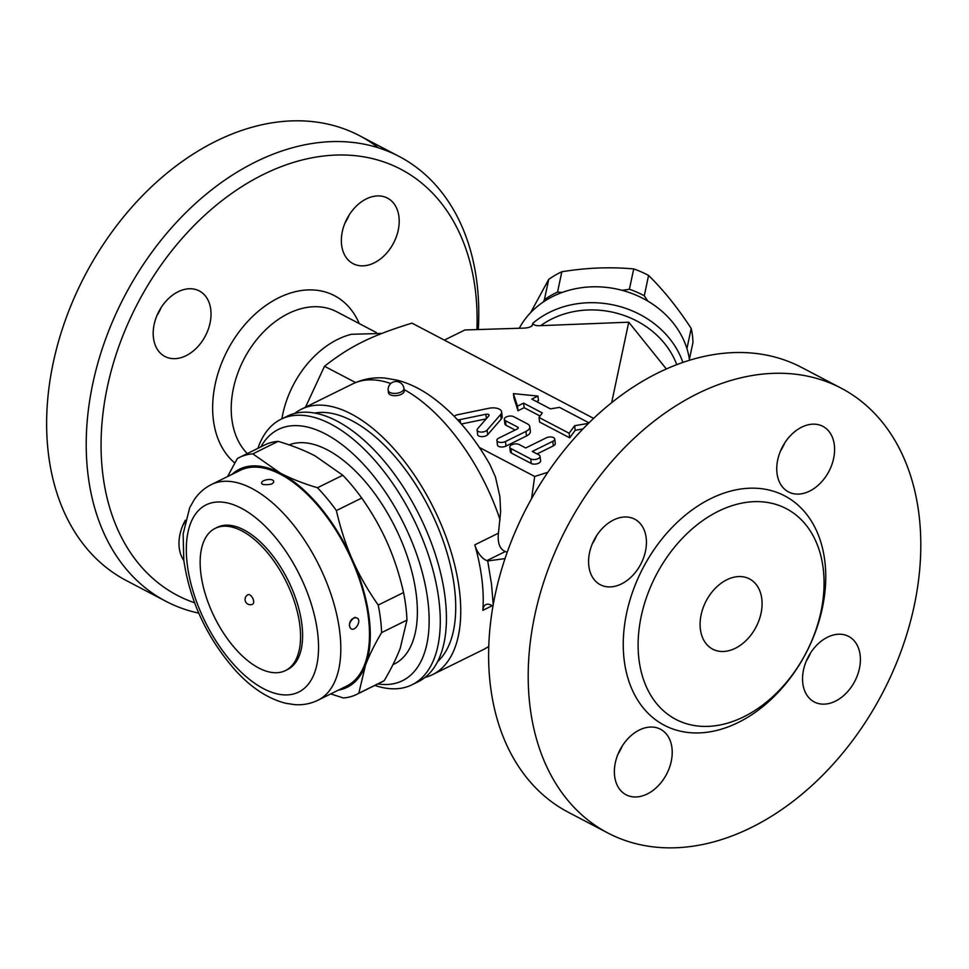 <?xml version="1.0" encoding="UTF-8"?>
<svg xmlns="http://www.w3.org/2000/svg" width="969" height="969" viewBox="0 0 969 969"><rect width="100%" height="100%" fill="white"/><g stroke="black" fill="none" stroke-linecap="round" stroke-linejoin="round"><path stroke-width="1.45" d="M374.204 262.878A37.016 26.272 -62.3 0 1 353.091 263.665A37.016 26.272 -62.3 0 1 342.251 231.93A37.016 26.272 -62.3 0 1 366.355 198.887A37.016 26.272 -62.3 0 1 387.467 198.1A37.016 26.272 -62.3 0 1 398.307 229.835A37.016 26.272 -62.3 0 1 374.204 262.878M345.061 222.846A37.016 26.272 117.7 0 0 349.324 214.718M194.551 602.766A240.566 170.762 -62.3 0 1 102.811 474.216A240.566 170.762 -62.3 0 1 280.586 166.886A240.566 170.762 -62.3 0 1 476.918 329.581M183.819 560.409A37.016 26.272 -62.3 0 1 185.358 520.232M210.77 309.571A37.016 26.272 -62.3 0 1 196.877 347.689A37.016 26.272 -62.3 0 1 164.924 356.483A37.016 26.272 -62.3 0 1 153.453 337.842A37.016 26.272 -62.3 0 1 167.358 299.724A37.016 26.272 -62.3 0 1 199.299 290.93A37.016 26.272 -62.3 0 1 210.77 309.571M182.681 525.719A37.016 26.272 117.7 0 0 185.006 521.734M156.893 315.664A37.016 26.272 117.7 0 0 161.157 307.536M478.286 329.545A251.141 178.272 117.7 0 0 399.095 156.421A251.141 178.272 117.7 0 0 182.342 216.148A251.141 178.272 117.7 0 0 88.034 474.798A251.141 178.272 117.7 0 0 165.893 601.301A251.141 178.272 117.7 0 0 198.754 613.135M378.394 147.809A251.141 178.272 117.7 0 0 359.511 135.672A251.141 178.272 117.7 0 0 142.758 195.399A251.141 178.272 117.7 0 0 48.45 454.037A251.141 178.272 117.7 0 0 126.309 580.552L165.893 601.301M351.408 334.293A84.594 60.054 117.7 0 0 281.894 418.814M593.634 418.366L411.946 323.125C371.163 335.771 350.584 345.921 324.494 366.27L305.501 407.174M531.739 326.081L532.381 325.196C531.266 326.916 528.456 327.897 523.926 328.116L464.914 329.957L444.335 340.107M666.321 368.947L628.736 322.192L540.702 325.657C536.329 325.947 533.689 325.172 532.768 323.343L532.381 325.196L530.564 326.783M519.275 328.261A89.887 77.181 12 0 1 650.793 302.934A89.887 77.181 12 0 1 689.516 360.238M622.122 290.337L629.402 289.259A87.234 74.916 12 0 1 644.276 295.775L647.849 301.117M543.294 302.001L544.396 299.7A87.234 74.916 12 0 1 557.538 292.081L562.202 292.444M689.383 359.329L692.944 342.59A87.234 74.916 -168 0 0 691.2 328.455C677.658 307.706 663.45 290.034 648.588 275.45A87.234 74.916 -168 0 0 633.714 268.934C610.422 266.79 586.463 267.723 561.85 271.756A87.234 74.916 -168 0 0 548.72 279.375L530.6 312.672M686.924 348.598L691.2 328.455M644.276 295.775L648.588 275.45M629.402 289.259L633.714 268.934M557.538 292.081L561.85 271.756M544.396 299.7L548.72 279.375M611.657 402.656L628.736 322.192M493.233 604.704L491.525 584.259L487.71 560.942L505.031 558.604M531.557 498.647L534.694 476.457L547.873 472.278M780.457 451.082A37.016 26.272 117.7 0 0 784.708 442.966M806.244 661.137A37.016 26.272 117.7 0 0 810.508 653.021M618.077 753.967A37.016 26.272 117.7 0 0 622.34 745.839M592.289 543.912A37.016 26.272 117.7 0 0 596.541 535.784M809.599 491.126A37.016 26.272 -62.3 0 1 788.487 491.913A37.016 26.272 -62.3 0 1 777.647 460.178A37.016 26.272 -62.3 0 1 801.751 427.135A37.016 26.272 -62.3 0 1 822.863 426.348A37.016 26.272 -62.3 0 1 833.703 458.083A37.016 26.272 -62.3 0 1 809.599 491.126M802.804 683.327A37.016 26.272 -62.3 0 1 816.71 645.209A37.016 26.272 -62.3 0 1 848.65 636.403A37.016 26.272 -62.3 0 1 860.121 655.044A37.016 26.272 -62.3 0 1 846.228 693.162A37.016 26.272 -62.3 0 1 814.287 701.968A37.016 26.272 -62.3 0 1 802.804 683.327M639.37 730.02A37.016 26.272 -62.3 0 1 660.483 729.233A37.016 26.272 -62.3 0 1 671.323 760.968A37.016 26.272 -62.3 0 1 647.219 793.999A37.016 26.272 -62.3 0 1 626.107 794.786A37.016 26.272 -62.3 0 1 615.267 763.051A37.016 26.272 -62.3 0 1 639.37 730.02M646.166 537.819A37.016 26.272 -62.3 0 1 632.26 575.937A37.016 26.272 -62.3 0 1 600.32 584.731A37.016 26.272 -62.3 0 1 588.849 566.09A37.016 26.272 -62.3 0 1 602.742 527.972A37.016 26.272 -62.3 0 1 634.683 519.166A37.016 26.272 -62.3 0 1 646.166 537.819M607.878 833.001L568.294 812.252A251.141 178.272 -62.3 0 1 490.435 685.749A251.141 178.272 -62.3 0 1 584.755 427.099A251.141 178.272 -62.3 0 1 801.508 367.384L841.092 388.133A251.141 178.272 117.7 0 0 624.339 447.848A251.141 178.272 117.7 0 0 530.019 706.498A251.141 178.272 117.7 0 0 607.878 833.001A251.141 178.272 117.7 0 0 882.371 693.344A251.141 178.272 117.7 0 0 841.092 388.133M638.971 659.465A118.969 84.448 117.7 0 0 675.853 719.386A118.969 84.448 117.7 0 0 805.881 653.227A118.969 84.448 117.7 0 0 786.307 508.664A118.969 84.448 117.7 0 0 683.642 536.947A118.969 84.448 117.7 0 0 638.971 659.465M700.381 629.172A39.656 28.149 -62.3 0 1 715.267 588.328A39.656 28.149 -62.3 0 1 749.497 578.905A39.656 28.149 -62.3 0 1 756.014 627.1A39.656 28.149 -62.3 0 1 712.675 649.145A39.656 28.149 -62.3 0 1 700.381 629.172M487.71 560.942A26.442 13.336 -116.3 0 0 486.874 560.615A15.867 8.006 63.7 0 1 474.798 544.844L498.441 533.18C497.448 543.04 499.738 549.157 505.309 551.531L507.211 552.257M492.955 606.279A26.442 13.336 -116.3 0 1 492.446 605.94A15.867 8.006 63.7 0 0 485.82 604.644A15.867 8.006 63.7 0 0 482.841 610.337A148.039 74.698 -116.3 0 0 474.798 544.844M294.733 413.424A148.039 74.698 63.7 0 1 301.529 409.136A148.039 74.698 63.7 0 1 434.003 508.858A148.039 74.698 63.7 0 1 432.513 674.666A148.039 74.698 63.7 0 1 424.979 677.44M301.529 409.136L352.704 383.881C362.915 378.988 373.695 377.062 385.044 378.08L397.169 380.163C407.949 382.997 418.414 387.842 428.577 394.686C452.317 411.038 472.799 434.378 489.999 464.708L495.425 476.881L499.883 496.503L500.622 511.717L498.441 533.18M314.852 413.036A140.117 70.689 63.7 0 1 430.418 510.627A140.117 70.689 63.7 0 1 437.516 661.718M479.352 447.448L534.694 476.457M324.494 366.27L355.575 382.561M582.95 428.964L575.186 430.284L569.711 437.831L539.588 422.036L539.018 417.457L569.154 433.252L574.629 425.706L588.474 423.356M540.06 416.028L524.168 407.707L518.027 410.735L513.982 398.198L513.413 393.62L517.458 406.156L523.599 403.128L542.301 412.939L539.018 417.457M588.995 422.835L559.488 407.368L550.489 408.894L531.787 399.095L537.928 396.067L538.498 400.633L536.56 401.59M529.813 426.675L530.382 431.241A10.574 5.196 173 0 1 526.482 435.989L506.012 446.091A5.293 2.604 173 0 1 500.585 446.951A5.293 2.604 173 0 1 497.46 445.001L496.903 440.435A5.293 2.604 -7 0 0 500.028 442.385A5.293 2.604 -7 0 0 505.455 441.525L525.925 431.423A10.574 5.196 -7 0 0 529.813 426.675A10.574 5.196 -7 0 0 527.511 423.925L513.655 416.658A5.293 2.604 -7 0 0 507.671 416.428A5.293 2.604 -7 0 0 504.316 419.323A5.293 2.604 -7 0 0 505.467 420.703L517.676 427.099A2.641 1.296 173 0 1 518.245 427.789A2.641 1.296 173 0 1 517.276 428.976L498.853 438.061A5.293 2.604 -7 0 0 496.903 440.435M515.12 430.042L506.036 425.27A5.293 2.604 173 0 1 504.873 423.901L504.316 419.323M540.048 456.266L540.617 460.832A5.293 2.604 173 0 1 537.262 463.739A5.293 2.604 173 0 1 531.278 463.497L511.487 453.129A5.293 2.604 173 0 1 510.324 451.748L509.767 447.181A5.293 2.604 -7 0 0 510.917 448.55L530.709 458.931A5.293 2.604 -7 0 0 536.705 459.173A5.293 2.604 -7 0 0 540.048 456.266A5.293 2.604 -7 0 0 538.897 454.885L532.308 451.433L552.778 441.331A5.293 2.604 -7 0 0 554.728 438.957A5.293 2.604 -7 0 0 551.603 437.019A5.293 2.604 -7 0 0 546.177 437.879L525.707 447.969L519.105 444.517A5.293 2.604 -7 0 0 513.122 444.274A5.293 2.604 -7 0 0 509.767 447.181M554.728 438.957L555.285 443.536A5.293 2.604 173 0 1 553.335 445.91L537.068 453.928M501.615 411.898L502.184 416.464A10.574 5.196 173 0 1 501.203 419.092L487.686 434.657A5.293 2.604 173 0 1 481.932 436.644A5.293 2.604 173 0 1 477.669 434.633L477.111 430.066A5.293 2.604 -7 0 0 481.375 432.077A5.293 2.604 -7 0 0 487.116 430.091L500.634 414.514A10.574 5.196 -7 0 0 501.615 411.898A10.574 5.196 -7 0 0 488.776 408.3L457.768 414.696A5.293 2.604 -7 0 0 454.279 416.355M486.159 418.887L461.353 424.01M537.928 396.067L513.413 393.62M575.186 430.284L574.629 425.706M569.711 437.831L569.154 433.252M524.168 407.707L523.599 403.128M518.027 410.735L517.458 406.156M457.55 419.795A5.293 2.604 -7 0 0 460.118 419.577L485.869 414.272A2.641 1.296 173 0 1 489.079 415.168A2.641 1.296 173 0 1 488.824 415.822L477.608 428.746A5.293 2.604 -7 0 0 477.111 430.066M374.858 685.422A148.039 74.698 -116.3 0 0 412.043 684.768L418.184 681.74A148.039 74.698 -116.3 0 0 419.674 515.92A148.039 74.698 -116.3 0 0 287.199 416.198L281.058 419.226A148.039 74.698 -116.3 0 0 257.911 448.332M412.043 684.768A148.039 74.698 -116.3 0 0 413.533 518.948A148.039 74.698 -116.3 0 0 281.058 419.226M260.903 446.854A140.117 70.689 63.7 0 1 403.807 523.757A140.117 70.689 63.7 0 1 377.862 683.944M289.089 444.88A121.609 61.35 63.7 0 1 383.724 506.872A121.609 61.35 63.7 0 1 412.564 642.011A121.609 61.35 63.7 0 1 392.942 664.673M384.16 680.722L358.809 693.223A132.184 66.691 63.7 0 1 356.531 694.458L381.883 681.958A132.184 66.691 -116.3 0 0 384.16 680.722C391.282 668.634 396.66 657.745 400.282 648.079L406.956 620.112A132.184 66.691 -116.3 0 0 403.564 592.556C399.47 574.569 394.068 558.047 387.37 542.967C380.72 527.875 372.169 512.904 361.728 498.054A132.184 66.691 -116.3 0 0 342.808 475.246L315.216 455.975C304.92 450.549 292.577 445.679 278.176 441.355A132.184 66.691 -116.3 0 0 264.925 444.868L239.585 457.38A132.184 66.691 63.7 0 1 252.836 453.867L280.429 473.138C290.724 478.553 303.067 483.422 317.469 487.746A132.184 66.691 63.7 0 1 336.388 510.554C340.482 528.529 345.872 545.062 352.571 560.13A121.609 61.35 -116.3 0 0 280.429 473.138A121.609 61.35 -116.3 0 0 232.027 474.362M342.808 475.246L317.469 487.746M361.728 498.054L336.388 510.554M403.564 592.556L378.225 605.056A132.184 66.691 63.7 0 1 381.604 632.612C374.482 644.7 369.104 655.577 365.483 665.255A121.609 61.35 -116.3 0 0 352.571 560.13C359.233 575.235 367.784 590.206 378.225 605.056M406.956 620.112L381.604 632.612M356.531 694.458A132.184 66.691 63.7 0 1 343.28 697.971L330.78 693.901M338.447 690.11A121.609 61.35 -116.3 0 0 365.483 665.255L358.809 693.223M278.176 441.355L252.836 453.867M227.57 476.566L237.296 458.616A132.184 66.691 63.7 0 1 239.585 457.38M211.46 484.512L240.118 470.377A120.289 60.684 63.7 0 1 347.75 551.397A120.289 60.684 63.7 0 1 346.539 686.125L317.88 700.26A120.289 60.684 -116.3 0 0 319.092 565.545A120.289 60.684 -116.3 0 0 211.46 484.512C204.423 488.061 198.657 493.16 194.151 499.822L189.682 507.756L183.141 533.931L183.783 560.167C189.936 601.555 207.196 638.341 235.552 670.548C251.383 687.857 268.11 698.77 285.734 703.288L294.855 704.657C303.006 705.202 310.686 703.736 317.88 700.26M261.8 483.616C259.631 479.825 275.039 477.293 273.621 482.271L272.652 483.265C271.986 484.984 261.884 485.009 262.32 483.967L261.812 483.64M349.409 625.756C349.482 621.177 351.456 618.501 355.308 617.701L355.32 617.701C363.702 617.943 354.799 633.944 350.197 627.864L349.409 625.756M215.251 528.335L217.298 527.318A79.313 40.008 63.7 0 1 288.277 580.746A79.313 40.008 63.7 0 1 287.478 669.567L285.431 670.584A79.313 40.008 63.7 0 1 234.837 648.14A79.313 40.008 63.7 0 1 200.862 573.515A79.313 40.008 63.7 0 1 215.251 528.335A79.313 40.008 63.7 0 1 286.23 581.751A79.313 40.008 63.7 0 1 285.431 670.584M249.784 594.881A5.293 2.665 63.7 0 1 253.321 599.738A5.293 2.665 63.7 0 1 252.679 604.196A5.293 5.293 0 0 1 245.096 600.102A5.293 5.293 0 0 1 248.003 594.712A5.293 2.665 63.7 0 1 249.784 594.881M388.194 390.398L388.472 392.687A7.934 3.9 -7 0 0 390.204 394.746A7.934 3.9 -7 0 0 399.192 395.11A7.934 3.9 -7 0 0 404.218 390.749L403.94 388.46A7.934 7.934 0 0 0 395.098 381.556A7.934 7.934 0 0 0 388.194 390.398A7.934 3.9 -7 0 0 389.926 392.457A7.934 3.9 -7 0 0 398.913 392.82A7.934 3.9 -7 0 0 403.94 388.46M234.777 462.976A97.821 69.429 -62.3 0 1 213.35 419.686A97.821 69.429 -62.3 0 1 268.522 303.636A97.821 69.429 -62.3 0 1 359.245 323.585M376.372 332.561L336.618 311.715A84.594 60.054 117.7 0 0 263.604 331.834A84.594 60.054 117.7 0 0 231.833 418.959A84.594 60.054 117.7 0 0 247.289 453.565M682.866 362.406A89.887 77.181 -168 0 0 532.768 323.343M540.702 325.657A84.594 72.639 12 0 1 676.737 364.647M624.181 660.046A129.543 91.946 117.7 0 0 786.537 682.794A129.543 91.946 117.7 0 0 762.724 488.861A129.543 91.946 117.7 0 0 624.181 660.046M404.061 389.538A148.039 74.698 63.7 0 1 500.113 519.881M352.704 383.881A148.039 74.698 63.7 0 1 390.761 383.53M488.776 646.396A148.039 74.698 63.7 0 1 483.688 649.424L432.513 674.666M482.841 610.337L492.155 605.746M486.874 560.615L505.309 551.531M526.482 435.989L525.925 431.423M506.012 446.091L505.455 441.525M517.858 428.601L517.676 427.099M506.036 425.27L505.467 420.703M531.278 463.497L530.709 458.931M511.487 453.129L510.917 448.55M553.335 445.91L552.778 441.331M460.541 423.09L460.118 419.577M486.402 418.62L485.869 414.272M487.686 434.657L487.116 430.091M501.203 419.092L500.634 414.514M187.247 564.297A104.422 52.689 63.7 0 1 275.366 537.347A104.422 52.689 63.7 0 1 294.564 693.695A104.422 52.689 63.7 0 1 187.247 564.297M359.523 135.684L399.107 156.433M351.42 334.293L381.859 333.433M350.197 627.864L349.591 626.144C348.525 621.262 356.035 615.799 355.32 617.701A6.347 6.347 0 0 0 355.284 617.701M488.764 646.589L483.688 649.424"/></g></svg>
